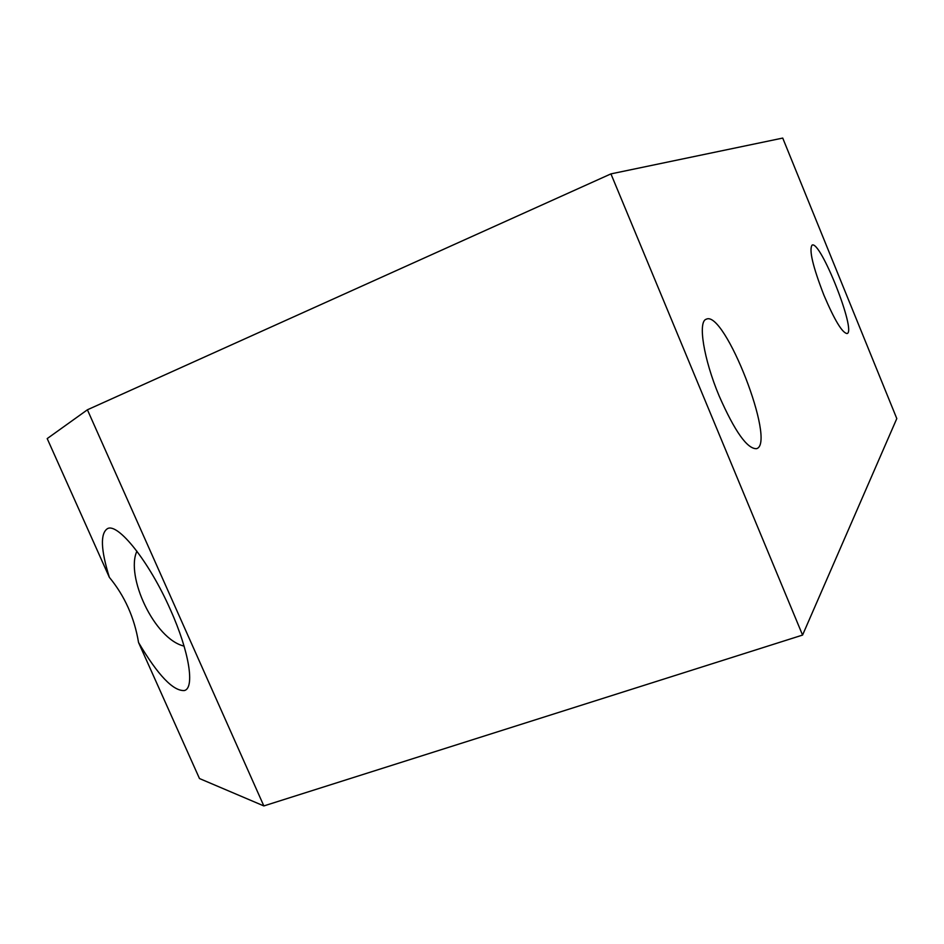 <?xml version="1.0" encoding="UTF-8"?>
<svg xmlns="http://www.w3.org/2000/svg" width="944" height="944" viewBox="0 0 944 944"><rect width="100%" height="100%" fill="white"/><g stroke="black" fill="none" stroke-linecap="round" stroke-linejoin="round"><path stroke-width="1.42" d="M610.933 173.885L782.729 138.072L896.8 418.581L802.565 635.076L610.933 173.885L87.403 409.79L47.2 438.594L109.339 577.315C100.807 549.75 100.17 533.537 107.415 528.687C117.705 522.386 149.187 561.326 170.451 609.789C189.414 651.856 194.901 688.034 184.434 690.536C173.271 691.303 157.978 675.302 138.544 642.51C134.437 617.647 124.691 595.924 109.339 577.315M184.08 646.109C154.238 639.123 125.351 576.005 136.904 551.19M823.841 295.012C812.796 266.409 808.878 249.782 812.088 245.11C820.383 239.882 856.692 331.663 847.087 333.551C842.296 333.008 834.555 320.169 823.841 295.012M719.186 396.043C703.622 359.074 697.663 321.349 706.277 319.202C724.603 309.526 776.629 443.42 756.545 448.683C747.282 449.061 734.821 431.526 719.186 396.043M138.544 642.51L199.479 778.54L263.848 805.928L802.565 635.076M263.848 805.928L87.403 409.79"/></g></svg>
